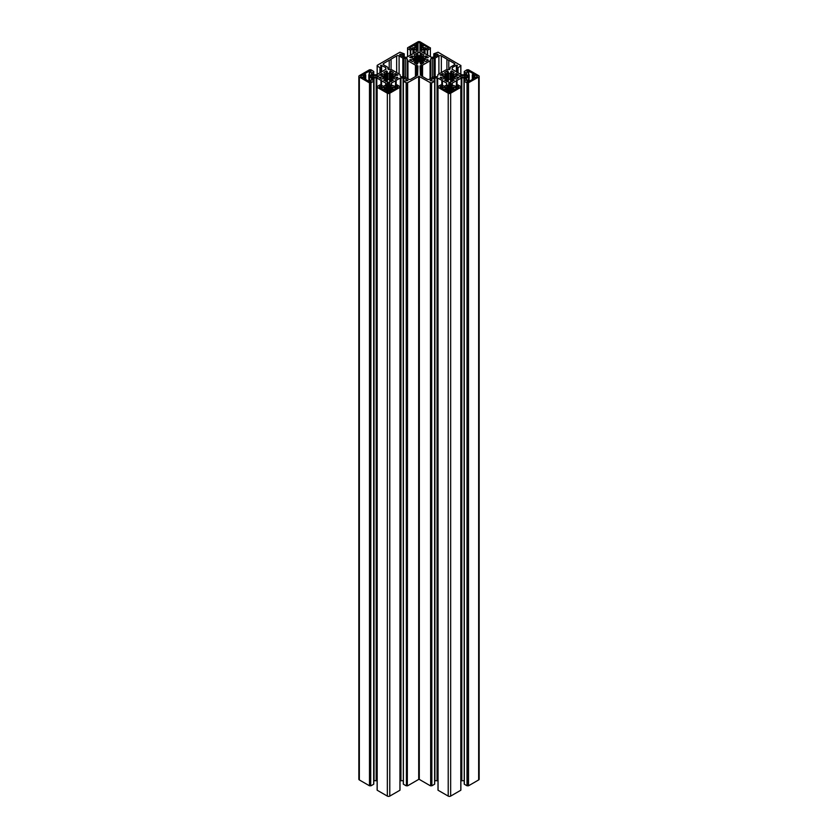 <?xml version="1.0" encoding="UTF-8"?>
<svg xmlns="http://www.w3.org/2000/svg" width="838" height="838" viewBox="0 0 838 838"><rect width="100%" height="100%" fill="white"/><g stroke="black" fill="none" stroke-linecap="round" stroke-linejoin="round"><path stroke-width="1.26" d="M418.707 76.488L419.189 779.204L418.707 76.488L407.331 82.899L407.331 785.793L407.635 82.899M407.938 78.877L407.938 60.818L415.449 65.155A1.718 0.995 0 0 0 416.675 65.448L417.963 65.94L417.617 75.127A3.446 1.99 0 0 0 416.496 75.965L410.903 79.191A1.718 0.995 0 0 1 408.473 79.191L404.733 77.033A1.718 0.995 180 0 0 403.518 76.74L401.852 76.74A1.718 0.995 0 0 1 400.135 75.745L400.135 74.991L400.135 75.745M454.364 64.851A1.718 0.995 0 0 0 454.866 64.149A1.718 0.995 0 0 0 454.364 63.447L454.364 64.851L450.624 67.009A1.718 0.995 180 0 0 450.121 67.71L450.121 68.674A1.718 0.995 0 0 1 448.403 69.659L447.104 69.659A1.718 0.995 180 0 0 445.889 69.952L438.379 74.289A1.718 0.995 0 0 0 437.865 74.991L437.865 75.745A1.718 0.995 180 0 1 436.148 76.74L434.482 76.74A1.718 0.995 0 0 0 433.267 77.033L429.527 79.191A1.718 0.995 180 0 1 427.097 79.191L421.504 75.965A3.446 1.99 180 0 0 420.383 75.127L420.037 65.94L420.896 65.448L420.896 75.399M468.306 81.736L468.306 79.998L467.154 80.668A1.121 0.649 0 0 0 468.735 81.579L473.659 78.73L472.349 77.976L472.349 79.484M454.605 76.677L454.605 78.531L454.605 76.677L458.784 77.609L456.396 79.065L453.787 78.196L452.667 78.688L452.614 73.901L454.217 72.351L451.441 70.968L450.404 73.231L448.718 73.356L448.11 71.408L447.063 70.968L444.58 72.456L446.256 73.901L446.172 78.678L445.062 78.206L442.527 79.097L440.118 77.714L444.046 76.907L444.266 75.923L440.044 75.074L442.527 73.587L445.062 74.477L446.172 74.006L446.266 78.782L444.674 80.333M468.306 79.998A1.288 0.744 0 0 0 468.683 79.474A1.288 0.744 0 0 0 468.306 78.94L469.186 77.892L469.186 74.792L468.306 73.744A1.288 0.744 180 0 0 468.683 73.21A1.288 0.744 180 0 0 468.306 72.686L467.154 72.016A1.121 0.649 180 0 1 468.735 71.104L473.659 73.954L472.286 74.792L473.271 75.41L473.271 77.274L472.349 77.976M454.605 75.996L458.784 75.074L456.396 73.618L453.787 74.488L452.698 74.006L452.604 78.782L454.196 80.333M455.767 89.058L455.767 87.236L456.92 86.565A1.121 0.649 180 0 1 458.501 87.477L453.578 90.326L452.269 89.572L452.269 87.707L450.991 87.1L452.3 86.283L450.896 85.476L450.896 91.876M444.674 80.102L447 81.684L448.183 81.223L448.697 79.359L450.174 79.359L451.389 81.684L454.196 80.102M443.103 89.058L443.103 87.236L441.951 86.565A1.121 0.649 0 0 0 440.369 87.477L445.292 90.326L446.602 89.572L446.602 87.707L447.89 87.1L446.57 86.283L448.236 85.12L448.236 92.023M421.828 47.399L423.504 47.871A1.288 0.744 0 0 1 425.327 47.871L426.49 48.541A1.121 0.649 0 0 0 428.071 47.63L423.138 44.781L421.828 45.535L421.828 47.399L420.55 48.017L421.86 48.824L420.205 49.987L420.205 52.385L418.047 52.742L417.795 49.987L417.795 52.385M419.587 61.75L419.587 55.79L420.948 53.423L423.829 54.889L422.174 56.335L423.043 56.89L425.914 56.01L428.386 57.508L424.395 58.21L424.164 59.184L428.312 60.137L425.914 61.53L423.043 60.65L423.043 56.89M369.694 81.736L369.694 79.998L370.846 80.668A1.121 0.649 180 0 1 369.265 81.579L364.341 78.73L365.651 77.976L365.651 79.484M383.395 78.531L383.395 76.677L379.216 77.609L381.604 79.065L384.213 78.196L385.333 78.688L385.386 73.901L383.783 72.351L386.559 70.968L387.596 73.231L389.282 73.356L389.89 71.408L390.937 70.968L393.42 72.456L391.744 73.901L391.828 78.678L392.938 78.206L395.473 79.097L397.882 77.714L393.954 76.907L393.734 75.923L397.956 75.074L395.473 73.587L392.938 74.477L391.828 74.006L391.734 78.782L393.326 80.333M369.694 79.998A1.288 0.744 180 0 1 369.317 79.474A1.288 0.744 180 0 1 369.694 78.94L368.814 77.892L368.814 74.792L369.694 73.744A1.288 0.744 0 0 1 369.317 73.21A1.288 0.744 0 0 1 369.694 72.686L370.846 72.016A1.121 0.649 0 0 0 369.265 71.104L364.341 73.954L365.714 74.792L364.729 75.41L364.729 77.274L365.651 77.976M383.395 76.677L383.333 75.912L379.216 75.074L381.604 73.618L384.213 74.488L385.302 74.006L385.396 78.782L383.804 80.333M382.233 89.058L382.233 87.236L381.081 86.565A1.121 0.649 0 0 0 379.499 87.477L384.422 90.326L385.731 89.572L385.731 87.707L387.009 87.1L385.7 86.283L387.104 85.476L387.104 91.876M393.326 80.102L391 81.684L389.817 81.223L389.303 79.359L387.826 79.359L386.611 81.684L383.804 80.102M394.897 89.058L394.897 87.236L396.049 86.565A1.121 0.649 180 0 1 397.631 87.477L392.708 90.326L391.398 89.572L391.398 87.707L390.11 87.1L391.43 86.283L389.764 85.12L389.764 92.023M416.172 47.399L414.496 47.871A1.288 0.744 180 0 0 412.673 47.871L411.51 48.541A1.121 0.649 180 0 1 409.929 47.63L414.862 44.781L416.172 45.535L416.172 47.399L417.45 48.017L416.14 48.824L417.795 49.987M419.587 55.79L418.256 55.748L417.743 53.883L416.57 53.423L414.171 54.889L415.826 56.335L414.957 56.89L412.087 56.01L409.688 57.403L413.836 58.356L413.605 59.33L409.614 60.032L412.422 61.541L414.957 60.65L414.957 56.89M478.655 779.937A1.718 0.995 0 0 0 479.158 779.235L479.158 76.342A1.718 0.995 180 0 1 478.655 77.044L478.655 779.937L468.505 785.793L466.996 785.782L466.996 82.899L467.3 785.782M456.951 85.361L456.951 80.406L461.822 77.829L464.566 77.976L466.797 79.474L464.231 81.223L464.315 784.242L466.996 785.782M464.231 780.744L463.959 77.829M461.822 77.829L461.822 780.723L463.959 780.723M461.822 780.723L461.214 780.869L461.214 77.976M460.806 87.173L460.806 790.066M460.806 790.244L450.655 796.1A1.718 0.995 180 0 1 448.215 796.1L448.215 93.207A1.718 0.995 0 0 0 450.655 93.207L450.655 796.1M442.391 85.633L442.391 80.678L446.602 83.14L446.853 84.722L444.622 86.22L440.757 84.931L438.085 86.482L438.002 87.267L438.065 790.244L448.215 796.1M430.198 80.343L434.304 77.976L437.666 77.976L438.002 781.068M437.666 780.869L437.048 780.723L437.048 77.829M434.912 77.829L434.912 780.723L437.048 780.723M434.618 784.033L434.681 81.223L430.198 80.699M431.874 785.782L431.57 82.899L431.874 785.782L434.618 784.2M419.346 76.541L419.293 779.382L419.293 76.488L430.669 82.899L430.669 785.793L431.57 785.782M430.669 785.793L430.365 82.899M419.346 779.424L430.365 785.793M418.654 76.541L418.707 779.382M418.654 779.424L407.635 785.793M407.331 785.793L406.43 785.782L406.43 82.899L403.319 81.223L407.928 80.521L403.696 77.976L400.334 77.976L396.081 80.406L396.081 85.361M406.126 82.899L406.43 785.782M406.126 785.782L403.382 784.2L403.382 81.317M403.088 77.829L403.319 780.744M403.088 780.723L400.952 780.723L400.952 77.829M400.334 77.976L400.334 780.869L400.952 780.723M399.936 87.173L399.936 790.066M399.936 790.244L389.785 796.1L389.785 93.207A1.718 0.995 180 0 1 387.345 93.207L387.345 796.1A1.718 0.995 0 0 0 389.785 796.1M381.52 85.633L381.52 80.678L385.731 83.14L385.983 84.722L383.752 86.22L379.886 84.931L377.215 86.482L377.131 87.267L377.194 790.244L387.345 796.1M377.131 781.068L376.786 77.976L374.041 77.829L371.454 79.118L373.769 81.223L370.7 82.899L370.7 785.782L371.004 82.899M376.178 77.829L376.178 780.723L376.786 780.869M376.178 780.723L374.041 780.723L374.041 77.829M373.685 81.349L373.685 783.991M373.685 784.242L371.004 785.782M369.799 785.793L369.495 82.899L369.495 785.793L370.7 785.782M369.495 785.793L359.345 779.937A1.718 0.995 180 0 1 358.842 779.235L358.842 76.342A1.718 0.995 0 0 0 359.345 77.044L359.345 779.937M430.062 78.877L430.062 60.818L422.551 65.155A1.718 0.995 180 0 1 421.325 65.448L420.896 65.448M430.062 60.818A1.718 0.995 0 0 0 430.564 60.116L430.564 59.362A1.718 0.995 180 0 1 432.282 58.367L433.948 58.367A1.718 0.995 0 0 0 435.163 58.084L438.903 55.926A1.718 0.995 180 0 1 441.343 55.926L446.926 59.152A3.446 1.99 0 0 0 448.78 60.221L454.364 63.447M387.879 68.674L387.879 67.71L387.879 68.674A1.718 0.995 180 0 0 389.597 69.659L390.896 69.659A1.718 0.995 0 0 1 392.111 69.952L399.621 74.289A1.718 0.995 180 0 1 400.135 74.991M387.879 67.71A1.718 0.995 0 0 0 387.376 67.009L383.636 64.851A1.718 0.995 180 0 1 383.134 64.149A1.718 0.995 180 0 1 383.636 63.447L389.22 60.221A3.446 1.99 180 0 0 391.074 59.152L396.657 55.926L396.657 72.581M407.938 60.818A1.718 0.995 180 0 1 407.436 60.116L407.436 59.362A1.718 0.995 0 0 0 405.718 58.367L404.052 58.367A1.718 0.995 180 0 1 402.837 58.084L399.098 55.926A1.718 0.995 0 0 0 396.657 55.926M415.763 63.646L415.763 61.3L414.15 62.651L416.622 64.149L417.68 63.709L418.288 61.75L419.974 61.886L420.32 63.709L421.378 64.149L423.85 62.651L422.184 61.205L423.043 60.65M415.763 61.3L414.957 60.65M420.55 49.578L420.55 44.927L421.923 44.079L419.974 42.958A1.372 0.796 0 0 0 418.026 42.958L416.077 44.079L417.45 44.927L416.172 45.535M420.55 44.927L421.828 45.535M431.57 82.899L430.669 82.899M431.874 82.899L434.618 81.317M437.666 77.976L441.919 80.406L441.919 85.361M438.065 87.351L448.215 93.207M460.806 87.351L450.655 93.207M456.48 85.633L456.48 80.678L452.269 83.14L452.269 85.078L455.463 86.22L458.114 84.931L460.785 86.66M464.315 81.349L466.996 82.899M468.201 785.793L468.201 82.899L467.3 82.899M468.201 82.899L478.655 77.044M456.982 66.59L456.982 65.238L456.375 65.238L452.269 67.606L452.017 69.187L461.214 74.708L463.959 74.854L466.546 73.566L464.231 71.46L466.996 69.784L468.505 69.774L478.655 75.64A1.718 0.995 180 0 1 479.158 76.342M456.982 65.238L457.349 65.898M460.785 66.024L457.747 67.784L456.731 67.103L457.349 65.448M433.759 57.256L433.822 53.8L438.065 52.207L460.806 65.511M433.759 53.883L435.132 54.543L435.132 56.555M437.436 55.224L437.436 54.135L435.132 54.543M437.436 54.135L437.865 54.973M438.232 54.763L434.126 57.131L431.381 57.277L421.839 51.966L421.587 50.385L423.808 48.897L427.673 50.175L430.355 48.457M430.365 47.934L420.215 41.9A1.718 0.995 180 0 0 417.785 41.9L407.635 47.756L407.572 56.932L407.572 47.85M407.635 47.934L407.645 48.457M399.768 54.763L403.874 57.131L406.619 57.277L416.161 51.966L416.413 50.385L414.192 48.897L410.327 50.175L407.582 48.541M399.768 54.407L400.135 54.973M400.564 55.224L400.135 54.198M400.564 54.135L402.869 54.543L402.869 56.555M377.131 74.509L377.194 65.333L399.936 52.207L404.178 53.8L402.869 54.543M377.215 66.024L380.253 67.784L381.269 67.103L380.651 65.898M381.018 66.59L380.651 65.448M381.018 65.238L385.731 67.606L385.983 69.187L376.786 74.708L374.041 74.854L371.454 73.566L373.769 71.46L371.004 69.784L369.495 69.774L359.345 75.64A1.718 0.995 0 0 0 358.842 76.342M369.495 82.899L359.345 77.044M369.799 82.899L370.7 82.899M381.049 85.361L381.049 80.406L376.786 77.976M377.194 87.351L387.345 93.207M399.936 87.351L389.785 93.207M395.609 85.633L395.609 80.678L391.398 83.14L391.398 85.078L394.593 86.22L397.243 84.931L399.915 86.66M406.43 82.899L407.331 82.899M389.178 92.306L389.178 82.176L387.355 82.721L387.104 85.476M389.178 82.176L389.513 92.17L391.482 91.028L390.11 90.19L391.398 89.572M389.764 85.12L389.513 82.375M394.897 87.236A1.288 0.744 180 0 1 393.064 87.236L391.398 87.707M386.947 91.782L386.947 90.274L385.637 91.028L387.585 92.159A1.372 0.796 0 0 0 389.534 92.159M386.947 90.274L385.731 89.572M382.233 87.236A1.288 0.744 0 0 0 384.055 87.236L385.731 87.707M378.462 76.687L378.462 75.986L377.509 77.033L372.742 77.18L372.742 75.504L373.35 77.033M368.814 81.317L368.877 77.798L370.092 77.274L371.339 77.997L372.742 77.18M361.168 76.907A1.372 0.796 180 0 1 360.769 76.342A1.372 0.796 180 0 1 361.168 75.776L361.168 76.907L363.116 78.028L364.729 77.274M361.168 75.776L363.116 74.655L364.729 75.41M368.814 74.792L370.092 75.41L371.339 74.687L372.742 75.504M377.509 77.033L377.509 75.65L373.35 75.65M377.509 75.65L378.116 76.887M448.822 92.306L448.822 82.176L450.645 82.721L450.896 85.476M455.767 87.236A1.288 0.744 180 0 1 453.945 87.236L452.269 87.707M448.236 85.12L448.487 92.17A1.372 0.796 180 0 0 450.415 92.159L452.363 91.028L450.991 90.19L452.269 89.572M448.466 92.159L446.518 91.028L447.89 90.19L446.602 89.572M443.103 87.236A1.288 0.744 0 0 0 444.936 87.236L446.602 87.707M459.538 76.687L459.538 75.986L460.491 77.033L465.258 77.18L465.258 75.504L464.65 77.033M459.538 75.986L459.884 76.887M460.491 77.033L460.491 75.65L459.884 75.787M460.491 75.65L464.65 75.65M469.186 74.792L467.908 75.41L466.661 74.687L465.258 75.504M476.832 75.776L476.832 76.907A1.372 0.796 0 0 0 477.231 76.342A1.372 0.796 0 0 0 476.832 75.776L474.884 74.655L473.271 75.41M476.832 76.907L474.884 78.028L473.271 77.274M469.186 81.317L469.123 77.798L467.908 77.274L466.661 77.997L465.258 77.18M414.862 48.08L414.862 44.781M413.836 60.965L413.836 59.184M407.436 60.116L407.436 78.594M391.074 69.669L391.074 59.152M389.22 69.638L389.22 60.221M392.645 90.295L392.645 86.995M391.147 83.486L391.147 84.722M395.683 85.581L395.683 80.448M384.485 90.295L384.485 86.995M385.983 83.486L385.983 84.722M381.447 85.581L381.447 80.448M387.355 92.023L387.355 85.12M393.734 76.75L393.734 75.923M406.87 785.531L406.87 82.637M363.116 78.028L363.116 74.655M371.339 77.997L371.339 74.687M370.26 785.531L370.26 82.637M423.138 48.08L423.138 44.781M424.164 60.965L424.164 59.184M430.564 60.116L430.564 78.594M446.926 69.669L446.926 59.152M448.78 69.638L448.78 60.221M445.355 90.295L445.355 86.995M442.317 85.581L442.317 80.448M453.515 90.295L453.515 86.995M452.017 83.486L452.017 84.722M456.553 85.581L456.553 80.448M450.645 92.023L450.645 85.12M444.266 76.75L444.266 78.531M437.865 74.991L437.865 75.745M431.13 785.531L431.13 82.637M474.884 78.028L474.884 74.655M466.661 77.997L466.661 74.687M467.74 785.531L467.74 82.637M418.948 76.227L418.948 779.12M419.063 76.227L419.063 779.12M456.92 88.399L456.92 86.565M428.071 48.541L428.071 47.63M370.846 81.579L370.846 80.668M383.217 76.803L383.217 78.604M369.265 74.477L369.265 71.104M396.049 88.399L396.049 86.565M418.193 55.685L418.193 61.761M415.449 76.562L415.449 65.155M417.104 75.399L417.104 65.448M416.675 65.448L416.675 75.755M416.57 53.423L416.57 64.107M418.026 42.958L418.026 52.721M407.645 56.89L407.645 48.625M410.327 50.175L410.327 55.339M410.756 55.099L410.756 50.175M412.977 48.897L412.977 53.81M416.161 50.029L416.161 51.966M414.192 53.108L414.192 48.897M409.929 48.541L409.929 47.63M416.476 47.399L416.476 45.535M417.387 45.011L417.387 47.923M417.387 48.101L417.387 49.547M415.795 61.143L415.795 56.408M415.763 56.418L415.763 61.122M418.413 61.75L418.413 55.79M417.743 63.353L417.743 53.883M417.649 53.768L417.649 63.761M417.052 64.107L417.052 53.423M419.974 42.958L419.974 52.721M414.621 56.9L414.621 60.64M412.422 58.136L412.422 55.999M412.087 56.01L412.087 58.105M413.605 59.33L413.605 61.059M410.452 60.577L410.452 59.529M410.295 59.571L410.295 60.493M405.718 77.599L405.718 58.367M404.052 76.792L404.052 58.367M402.837 58.084L402.837 76.74M399.098 73.985L399.098 55.926M404.178 53.967L404.178 57.246M403.298 56.806L403.298 54.48M393.064 87.236L393.064 90.116M395.546 80.741L395.546 85.665M391.398 85.078L391.398 83.14M390.026 91.876L390.026 85.476M390.173 91.782L390.173 90.274M391.095 87.707L391.095 89.572M390.173 90.095L390.173 87.183M391.775 81.234L391.775 78.856M384.055 87.236L384.055 90.116M385.731 85.078L385.731 83.14M381.583 80.741L381.583 85.665M386.947 90.095L386.947 87.183M386.035 87.707L386.035 89.572M385.396 78.782L385.396 81.255L385.354 78.856M381.081 88.399L381.081 86.565M387.952 82.176L387.952 92.306M387.606 92.17L387.606 82.375M397.264 78.06L397.264 77.148M397.118 77.106L397.118 78.154M393.954 78.625L393.954 76.907M395.473 75.682L395.473 73.587M395.138 73.566L395.138 75.703M392.938 78.206L392.938 74.477M392.613 74.456L392.613 78.227M403.696 80.961L403.696 77.976M396.185 85.298L396.185 80.375M418.811 779.204L418.811 76.31M381.604 75.745L381.604 73.618M371.454 72.864L371.454 73.566M373.685 74.802L373.685 71.576M364.425 77.274L364.425 75.41M365.651 77.798L365.651 74.886M369.788 77.274L369.788 75.41M368.877 74.886L368.877 77.798M370.092 75.41L370.092 77.274M382.044 73.597L382.044 75.776M384.213 78.196L384.213 74.488M384.495 74.477L384.495 78.206M373.434 77.976L373.434 80.961M371.454 79.82L371.454 79.118M380.944 80.375L380.944 85.298M368.877 81.349L368.877 77.976M380.096 78.206L380.096 77.065M379.907 77.127L379.907 78.091M386.192 81.715L386.192 70.968M387.166 81.37L387.166 71.314M386.559 70.968L386.559 81.715M387.596 80.102L387.596 73.231M387.24 71.408L387.24 81.317M389.282 79.348L389.282 73.356M387.847 73.356L387.847 79.348M389.89 81.317L389.89 71.408M389.534 73.231L389.534 80.102M390.571 81.715L390.571 70.968M389.963 71.314L389.963 81.37M390.937 70.968L390.937 81.715M383.636 63.447L383.636 64.851M379.949 72.875L379.949 67.784M377.215 66.202L377.215 74.456M381.133 72.267L381.133 67.27M380.253 67.784L380.253 72.707M381.625 65.238L381.625 71.911M385.731 69.544L385.731 67.606M381.248 67.166L381.248 72.257M422.237 63.646L422.237 61.3M422.551 76.562L422.551 65.155M421.325 65.448L421.325 75.755M421.43 53.423L421.43 64.107M427.673 50.175L427.673 55.339M430.355 56.89L430.355 48.625M425.023 48.897L425.023 53.81M427.244 55.099L427.244 50.175M423.808 53.108L423.808 48.897M421.839 50.029L421.839 51.966M420.613 45.011L420.613 47.923M421.524 47.399L421.524 45.535M420.613 48.101L420.613 49.547M422.205 61.143L422.205 56.408M422.237 56.418L422.237 61.122M420.257 63.353L420.257 53.883M419.807 55.685L419.807 61.761M420.948 64.107L420.948 53.423M420.351 53.768L420.351 63.761M425.578 58.136L425.578 55.999M423.379 56.9L423.379 60.64M425.914 56.01L425.914 58.105M427.548 60.577L427.548 59.529M424.395 59.33L424.395 61.059M427.705 59.571L427.705 60.493M432.282 77.599L432.282 58.367M433.948 76.792L433.948 58.367M438.903 73.985L438.903 55.926M435.163 58.084L435.163 76.74M441.343 55.926L441.343 72.581M434.702 56.806L434.702 54.48M433.822 53.967L433.822 57.246M444.936 87.236L444.936 90.116M446.602 85.078L446.602 83.14M442.454 80.741L442.454 85.665M447.974 91.876L447.974 85.476M447.827 91.782L447.827 90.274M447.827 90.095L447.827 87.183M446.905 87.707L446.905 89.572M446.225 81.234L446.225 78.856M441.951 88.399L441.951 86.565M453.945 87.236L453.945 90.116M456.417 80.741L456.417 85.665M452.269 85.078L452.269 83.14M451.054 91.782L451.054 90.274M451.965 87.707L451.965 89.572M451.054 90.095L451.054 87.183M452.604 78.782L452.604 81.255L452.646 78.856M450.394 92.17L450.394 82.375M450.048 82.176L450.048 92.306M440.736 78.06L440.736 77.148M444.046 78.625L444.046 76.907M440.882 77.106L440.882 78.154M442.527 75.682L442.527 73.587M445.062 78.206L445.062 74.477M442.862 73.566L442.862 75.703M445.387 74.456L445.387 78.227M434.304 80.961L434.304 77.976M441.815 85.298L441.815 80.375M456.396 75.745L456.396 73.618M464.315 74.802L464.315 71.576M466.546 72.864L466.546 73.566M468.735 74.477L468.735 71.104M473.575 77.274L473.575 75.41M472.349 77.798L472.349 74.886M469.123 74.886L469.123 77.798M468.212 77.274L468.212 75.41M467.908 75.41L467.908 77.274M453.787 78.196L453.787 74.488M455.956 73.597L455.956 75.776M453.505 74.477L453.505 78.206M468.505 82.899L468.505 785.793M466.546 79.82L466.546 79.118M464.566 77.976L464.566 80.961M457.056 80.375L457.056 85.298M469.123 81.349L469.123 77.976M457.904 78.206L457.904 77.065M454.783 76.803L454.783 78.604M458.093 77.127L458.093 78.091M467.154 81.579L467.154 80.668M451.808 81.715L451.808 70.968M451.441 70.968L451.441 81.715M450.834 81.37L450.834 71.314M450.76 71.408L450.76 81.317M450.404 80.102L450.404 73.231M450.153 73.356L450.153 79.348M448.718 79.348L448.718 73.356M448.466 73.231L448.466 80.102M448.11 81.317L448.11 71.408M448.037 71.314L448.037 81.37M447.429 81.715L447.429 70.968M447.063 70.968L447.063 81.715M460.785 66.202L460.785 74.456M458.051 72.875L458.051 67.784M457.747 67.784L457.747 72.707M456.867 72.267L456.867 67.27M452.269 69.544L452.269 67.606M456.375 65.238L456.375 71.911M456.752 67.166L456.752 72.257M415.826 56.335L415.816 61.205M417.45 49.578L417.45 44.927M404.241 57.256L404.241 53.883M391.734 81.255L391.734 78.782M399.977 87.215L399.977 86.565M399.998 87.267L399.998 790.15M390.11 91.824L390.11 87.1M377.152 87.215L377.152 86.565M377.131 87.267L377.131 790.15M387.009 91.824L387.009 87.1M403.319 784.117L403.319 81.223M365.714 79.526L365.714 74.792M373.769 74.823L373.769 71.46M369.317 73.21L369.317 74.446M373.769 784.117L373.769 81.223M369.317 79.474L369.317 81.6M391.744 78.741L391.744 73.901M385.386 78.741L385.386 73.901M377.152 66.118L377.152 74.498M381.269 67.103L381.269 72.246M422.174 56.335L422.184 61.205M430.428 47.85L430.418 48.541M446.266 81.255L446.266 78.782M438.023 87.215L438.023 86.565M438.002 87.267L438.002 790.15M447.89 91.824L447.89 87.1M460.848 87.215L460.848 86.565M460.869 87.267L460.869 790.15M450.991 91.824L450.991 87.1M434.681 784.117L434.681 81.223M472.286 79.526L472.286 74.792M464.231 74.823L464.231 71.46M468.683 73.21L468.683 74.446M464.231 784.117L464.231 81.223M468.683 79.474L468.683 81.6M446.256 78.741L446.256 73.901M452.614 78.741L452.614 73.901M460.869 74.509L460.869 65.416M460.848 66.118L460.848 74.498M456.731 67.103L456.731 72.246"/></g></svg>
